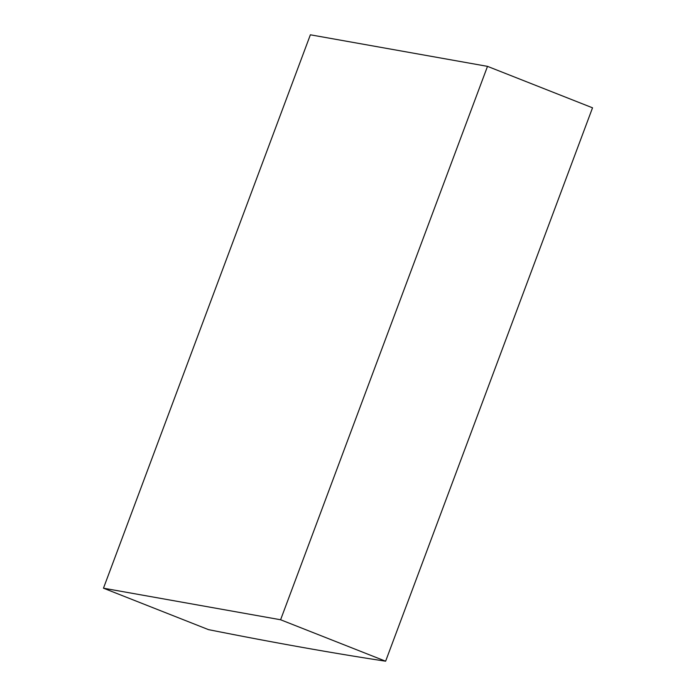<?xml version="1.0" encoding="UTF-8"?>
<svg xmlns="http://www.w3.org/2000/svg" width="696" height="696" viewBox="0 0 696 696"><rect width="100%" height="100%" fill="white"/><g stroke="black" fill="none" stroke-linecap="round" stroke-linejoin="round"><path stroke-width="1.04" d="M385.627 661.2A8140.033 467.982 20.5 0 1 208.495 629.636L103.469 588.19L280.601 619.762L385.627 661.2L592.531 107.81L487.505 66.364L280.601 619.762M487.505 66.364L310.373 34.8L103.469 588.19"/></g></svg>
